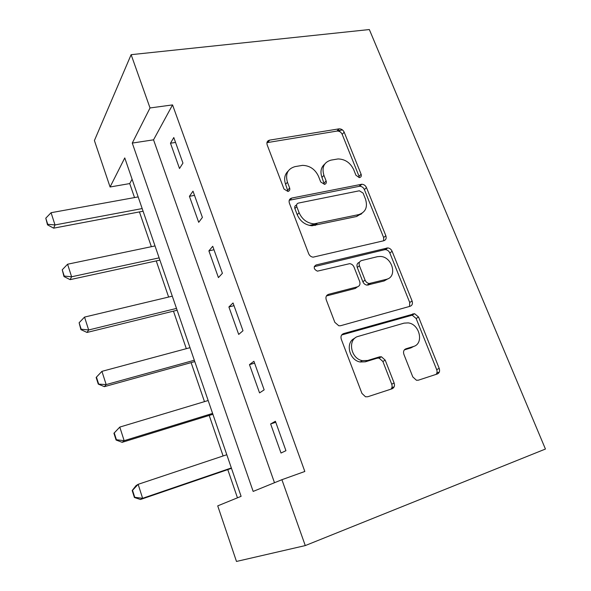 <?xml version="1.0" encoding="UTF-8"?>
<svg xmlns="http://www.w3.org/2000/svg" width="591" height="591" viewBox="0 0 591 591"><rect width="100%" height="100%" fill="white"/><g stroke="black" fill="none" stroke-linecap="round" stroke-linejoin="round"><path stroke-width="0.89" d="M359.262 177.596L359.653 177.551C361.153 177.078 361.64 175.978 361.108 174.249L344.184 132.177C343.083 129.939 341.399 128.831 339.145 128.831L269.622 140.126C267.28 140.769 266.467 142.357 267.169 144.884L284.012 189.054L287.957 191.454C289.59 190.945 290.151 189.785 289.642 187.975L287.44 182.22C285.135 173.983 287.677 168.775 295.064 166.61L302.533 165.362C309.839 165.606 315.173 169.27 318.527 176.362L320.736 182.006L324.562 184.355C326.129 183.867 326.646 182.737 326.129 180.964L323.92 175.35C321.578 167.297 323.942 162.222 331.004 160.124L338.059 158.942C345.137 159.149 350.36 162.747 353.728 169.728L355.937 175.246L359.262 177.596L359.033 176.281L342.196 134.364C341.103 132.133 339.426 131.025 337.173 131.039L266.94 142.66M287.994 191.447L285.601 184.296L287.44 182.22M324.37 184.385L321.962 177.411L323.92 175.35M412.806 376.932L416.448 380.257L418.376 380.183L437.288 373.992C439.423 372.995 440.066 371.118 439.209 368.378L418.554 317.027L414.594 313.695L343.607 333.597C341.266 334.565 340.49 336.456 341.295 339.271L361.943 393.414L365.519 396.79L367.757 396.746L391.996 388.819C394.256 387.762 394.965 385.82 394.123 382.99L385.214 360.148L381.439 356.772L379.555 356.846L367.632 360.488L362.379 360.658C350.47 358.678 347.272 338.828 358.323 336.36L404.081 323.129L408.233 322.9C419.765 324.09 424.183 343.829 413.397 346.518L405.943 348.793C403.749 349.761 403.069 351.623 403.897 354.386L412.806 376.932M281.907 479.7L305.274 545.582L545.434 449.042L369.338 29.55L131.128 54.675L150.025 107.954L132.273 143.074L253.162 491.417L281.907 479.7L304.823 471.478L172.55 104.91L150.025 107.954M383.818 240.736C385.953 239.953 386.632 238.284 385.849 235.735L366.486 187.606C365.474 185.485 363.908 184.37 361.788 184.244L291.777 198.059C289.435 198.79 288.63 200.467 289.361 203.082L308.657 253.679C309.551 255.711 311.029 256.871 313.097 257.166L383.818 240.736M392.099 251.271L412.09 300.974C412.91 303.619 412.252 305.392 410.117 306.278L340.593 325.722L338.835 325.796L334.838 322.354L326.239 299.8C325.464 297.037 326.239 295.212 328.581 294.311L357.474 286.827C359.727 285.948 360.458 284.175 359.668 281.493L354.024 267.08C353.13 265.093 351.689 263.955 349.702 263.66L317.433 271.151C313.732 269.289 313.274 267.235 316.045 264.975L387.777 247.917C389.742 248.168 391.176 249.284 392.099 251.271L389.838 253L409.718 302.503L412.09 300.974M172.55 104.91L153.542 139.831L274.49 482.721M170.481 143.214L179.509 168.524L182.944 163.086L173.791 137.533L170.481 143.214L175.542 142.431M189.423 196.315L198.702 222.319L202.403 217.429L192.998 191.159L189.423 196.315L194.505 195.37M208.889 250.872L218.426 277.6L222.408 273.293L212.738 246.284L208.889 250.872L213.986 249.764M228.894 306.958L238.698 334.432L242.99 330.746L233.039 302.969L228.894 306.958L234.006 305.665M249.468 364.625L259.552 392.889L264.155 389.853L253.916 361.271L249.468 364.625L254.595 363.155M270.634 423.946L281.013 453.031L285.941 450.689L275.406 421.265L270.634 423.946L275.768 422.277M132.089 179.236L129.725 183.579L134.526 197.571M139.439 211.918L151.362 246.691M156.238 260.919L168.627 297.044M173.459 311.139L186.32 348.675M191.107 362.63L204.479 401.629M209.207 415.436L223.102 455.964M227.779 469.609L237.456 497.821M339.463 130.448L339.988 131.763M305.274 545.582L236.481 561.45L217.724 505.866L241.106 496.337L124.767 157.93L110.081 186.985L94.405 140.547L131.128 54.675M129.725 183.579L110.081 186.985M337.173 130.818L342.507 129.946M392.365 387.437L394.123 386.869M153.542 139.831L132.273 143.074M361.145 214.215L358.545 214.777M316.902 223.775L309.344 225.407M436.897 372.899L439.29 372.094M392.077 386.706L392.764 388.457M324.622 164.18C320.935 167.438 320.049 171.841 321.962 177.411M288.142 171.109C284.611 174.485 283.769 178.881 285.601 184.296M383.685 240.766L383.625 237.523L364.374 189.578C363.369 187.473 361.803 186.357 359.69 186.239L289.235 200.275M363.096 193.094L359.358 190.782L298.44 203.075C296.815 203.592 296.254 204.767 296.771 206.599L299.12 212.738C302.164 219.453 307.121 223.169 313.998 223.871L358.73 214.607C365.681 212.228 367.92 207.02 365.452 198.982L363.096 193.094M296.586 205.025L296.549 205.062C294.924 205.587 294.37 206.754 294.879 208.579L296.771 206.599M362.091 213.225L356.617 216.498L312.033 225.769C305.178 225.075 300.243 221.381 297.221 214.696L294.879 208.579M409.541 306.441L409.718 302.503M357.304 286.953L355.302 288.445L326.424 295.951M314.279 266.659L384.497 249.749L386.728 248.006M386.433 279.321C397.795 276.965 392.38 256.745 380.427 256.45L377.42 256.686L361.589 260.55C359.365 261.37 358.648 263.106 359.431 265.751L365.068 280.112C365.94 282.055 367.329 283.185 369.249 283.51L386.433 279.321L384.165 280.947L388.021 278.738M359.476 262.227L359.424 262.271C357.208 263.091 356.491 264.82 357.267 267.45L359.431 265.751M384.165 280.947L367.033 285.135C365.127 284.818 363.738 283.687 362.874 281.752L357.267 267.45M389.838 253C388.922 251.02 387.489 249.912 385.539 249.661L384.497 249.749M413.781 346.385L410.967 347.87L404.333 349.894M354.814 338.259C345.048 342.004 349.008 360.148 360.111 361.988L365.349 361.81L367.632 360.488M390.983 389.151C392.158 387.814 392.402 386.167 391.722 384.202L382.872 361.463L379.104 358.109L377.235 358.176L365.349 361.81M436.055 374.399C437.148 373.12 437.355 371.525 436.675 369.626L416.138 318.49L412.2 315.173L341.664 334.979M138.168 196.914L51.077 212.708L55 224.949L142.172 208.571M47.731 224.307L45.78 218.182L47.516 224.846L47.731 224.307L55 224.949L53.648 228.163L143.088 211.223M51.077 212.708L45.78 218.182M47.516 224.846L53.648 228.163M155.019 245.93L67.588 264.221L71.614 276.78L159.127 257.875M64.234 276.071L62.232 269.791L63.991 276.551L64.234 276.071L71.614 276.78L70.122 279.639L159.895 260.121M67.588 264.221L62.232 269.791M63.991 276.551L70.122 279.639M172.291 296.172L84.535 317.086L88.665 329.977L176.502 308.413M81.166 329.202L79.113 322.752L80.901 329.615L81.166 329.202L88.665 329.977L87.017 332.452L177.123 310.231M84.535 317.086L79.113 322.752M80.901 329.615L87.017 332.452M189.999 347.685L101.933 371.347L106.173 384.593L194.321 360.244M98.557 383.744L96.444 377.117L96.156 377.479L98.261 384.091L106.173 384.593L104.363 386.662L194.786 361.611M101.933 371.347L96.444 377.117M98.261 384.091L104.363 386.662M113.93 433.24L116.095 440.029L116.412 439.756L114.248 432.952L113.93 433.24L119.796 427.079L124.154 440.679L212.597 413.405M116.412 439.756L124.154 440.679L122.174 442.319L212.9 414.291M208.165 400.521L119.796 427.079L114.248 432.952M116.095 440.029L122.174 442.319M132.185 490.523L134.408 497.496L134.755 497.297L132.532 490.308L132.185 490.523L136.033 485.632L138.146 484.325L142.623 498.302L231.347 467.954M134.755 497.297L142.623 498.302L140.466 499.491L231.48 468.338M226.804 454.73L138.146 484.325L132.532 490.308M134.408 497.496L140.466 499.491M359.033 176.281L361.108 174.249M287.795 190.029L289.642 187.975M324.156 183.011L326.129 180.964M267.878 142.372L269.622 140.126M336.951 131.062L338.916 128.86M342.196 134.364L344.184 132.177M289.908 200.068L291.777 198.059M359.077 186.305L361.167 184.311M364.374 189.578L366.486 187.606M383.625 237.523L385.849 235.735M297.221 214.696L299.12 212.738M315.106 225.503L317.079 223.605M356.617 216.498L358.73 214.607M326.505 295.928L328.581 294.311M355.302 288.445L357.474 286.827M314.353 266.445L316.045 264.975M362.874 281.752L365.068 280.112M368.378 285.047L370.594 283.421M404.739 349.466L405.943 348.793M410.967 347.87L413.397 346.518M377.235 358.176L379.555 356.846M382.872 361.463L385.214 360.148M391.722 384.202L394.123 382.99M341.797 334.801L343.607 333.597M410.738 315.262L413.131 313.784M416.138 318.49L418.554 317.027M436.675 369.626L439.209 368.378M337.173 131.039L339.145 128.831M359.69 186.239L361.788 184.244M312.033 225.769L313.998 223.871M367.033 285.135L369.249 283.51M385.539 249.661L387.777 247.917M360.111 361.988L362.379 360.658M379.104 358.109L381.439 356.772M412.2 315.173L414.594 313.695"/></g></svg>
